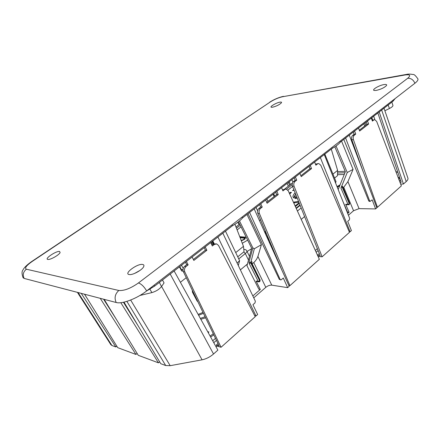 <?xml version="1.0" encoding="UTF-8"?>
<svg xmlns="http://www.w3.org/2000/svg" width="440" height="440" viewBox="0 0 440 440"><rect width="100%" height="100%" fill="white"/><g stroke="black" fill="none" stroke-linecap="round" stroke-linejoin="round"><path stroke-width="0.66" d="M376.195 90.42C380.897 89.337 384.324 87.709 386.485 85.547C387.03 84.568 386.216 84.243 384.054 84.568C379.06 85.3 371.283 89.964 374.231 90.47L376.195 90.42M272.525 107.228C276.568 106.189 279.554 104.693 281.479 102.74C281.77 102.146 281.292 101.948 280.033 102.146C276.337 102.674 269.132 106.937 271.403 107.267L272.525 107.228M129.129 274.538L129.558 274.588C133.161 275.006 142.109 270.017 143.621 266.761C144.265 265.463 143.941 264.699 142.648 264.462C137.467 263.335 123.431 273.713 129.129 274.538M47.834 259.43L48.037 259.457C50.6 259.837 59.219 254.909 60.104 252.571L59.587 251.471C56.287 250.707 44.083 258.935 47.834 259.43M139.997 270.424L134.602 273.427M32.114 261.509L31.521 261.646C25.262 266.052 23.568 268.752 23.073 269.825C21.73 271.255 21.725 273.884 23.05 277.706L24.189 278.438L116.193 302.5C121.963 304.288 136.884 298.661 146.68 290.911L414.915 83.254C417.252 81.417 418.259 79.97 417.934 78.925C415.597 75.614 414.002 74.151 413.144 74.536C410.372 74.008 408.15 73.964 406.483 74.41L404.965 74.982C410.141 74.278 411.054 75.372 407.699 78.276L138.463 282.948C130.625 288.431 124.08 290.939 118.833 290.477L26.384 269.209C24.404 268.175 26.312 265.606 32.114 261.509L270.341 101.943C274.434 99.374 278.509 97.642 282.579 96.74L404.965 74.982M295.983 198.66L294.767 196.471L295.499 193.76M294.646 195.641L293.667 197.901M384.01 108.213L407.935 178.2C408.194 179.163 407.622 180.274 406.214 181.544L403.436 184.03L400.675 184.085M374.385 119.719L372.147 120.219L374.743 119.68L376.651 121.368L401.363 185.889L377.454 207.284L376.657 207.273M343.216 187.952L347.925 181.632L359.068 208.637L375.628 208.923L376.86 207.818L349.294 135.135M359.068 208.637L353.551 210.738L348.409 215.226M349.201 231.721L350.097 231.77L351.411 230.593L347.716 221.342L349.371 219.89L349.663 218.378L324.258 154.55M318.329 163.57L315.865 164.065L318.786 163.543L320.782 165.22L349.465 232.337L322.13 256.801L318.043 256.405M285.692 189.123L283.069 189.613L286.22 189.112L288.228 190.779L319.352 259.287L289.927 285.626L288.822 285.461M249.59 212.454L280.143 279.428L280.665 279.906L281.358 279.714L283.294 278.014L287.666 287.65L289.195 286.281L254.177 208.896M287.666 287.65L271.761 285.148C269.803 285.027 267.817 285.752 265.804 287.331L253.748 297.853M217.932 237.006L256.009 315.986L257.648 314.518L252.934 304.716L254.997 302.902L255.349 301.197L222.844 233.195M256.009 315.986L254.711 315.7M215.958 243.832L212.845 244.321L214.324 244.459L216.623 243.892L218.537 245.476L255.222 316.69L221.062 347.264L216.959 346.049L216.062 346.847M174.13 270.969L217.872 350.119L213.532 354.002C210.029 357.011 206.206 358.947 202.076 359.816L170.187 365.684L165.71 365.541L160.765 363.699L123.987 302.148M159.643 361.823L158.455 362.841L138.276 355.317L104.159 299.354M137.143 353.458L135.944 354.448L117.722 347.655L84.568 294.228M116.798 346.17L115.83 346.951L111.92 345.493L110.858 344.696L77.413 292.358M183.189 271.216L181.665 270.974L179.421 266.865M297.083 197.742L294.767 196.471M295.114 192.797C293.332 194.59 292.666 196.064 293.123 197.219L295.944 198.688L297.094 197.769M298.557 201.443L294.256 202.021L294.624 202.851M298.837 202.142L293.75 202.928M294.256 202.021L293.579 202.56M289.707 194.035L291.451 192.368L290.279 192.379L290.615 193.127M289.339 193.221L290.279 192.379M293.865 189.662L292.55 190.586L294.113 190.289M337.282 187.281L339.691 185.834M337.013 186.599L340.098 184.816M337.568 171.617L345.191 171.298M365.007 122.947L365.855 125.12M364.711 126.016L363.858 123.838M289.597 185.202L288.36 182.386M289.212 181.726L290.45 184.536M284.565 189.129L292.474 182.963M288.393 186.142L287.04 183.409M239.041 224.626L237.798 222.288M212.564 244.541L211.365 242.099M212.102 241.527L213.323 244.013M235.989 227.002L239.685 224.12M186.252 277.668L180.395 282.304M128.684 310.684L128.959 310.47M115.83 346.951L81.235 293.359M86.972 298.111L84.458 294.201M135.944 354.448L100.232 298.326M116.243 319.176L103.565 299.2M158.455 362.841L120.808 302.693M123.431 302.269L138.182 325.902M162.498 279.994L164.054 282.909L161.519 286.555C159.247 289.344 156.035 291.363 151.882 292.606L139.953 295.46M216.959 346.049L216.387 345.02L218.014 343.574M216.464 340.351L213.78 342.716M186.406 261.454L188.149 264.886L186.065 266.508C184.47 268.037 184.052 269.846 184.816 271.947L221.062 347.264M216.387 345.02L219.098 345.818L183.387 271.722L184.816 271.947M205.2 246.879L206.872 250.272L193.842 260.442L192.121 257.021M214.324 244.459L212.35 245.999L210.7 242.616M252.208 263.863L253.765 262.565C255.706 260.777 257.092 258.737 257.917 256.438L261.388 244.695L246.978 214.478M258.918 281.886L258.236 281.402L259.738 280.836L250.745 262.971L249.233 263.555L258.236 281.402L256.064 281.067L256.735 281.545M256.064 281.067L260.304 289.454L252.841 295.95M260.766 203.786L262.235 207.07L260.458 208.456C259.094 209.781 258.731 211.437 259.369 213.428L289.927 285.626M282.156 270.732L257.84 213.384L259.369 213.428M276.832 191.329L278.245 194.573L267.096 203.274L265.65 200.002M284.631 189.59L282.937 190.911L281.545 187.677M317.499 255.206L319.33 253.583M318.12 250.547L316.168 252.269M295.377 176.946L296.72 180.153L295.075 181.44C293.816 182.672 293.475 184.256 294.063 186.191L322.13 256.801M317.609 255.453L320.172 255.695L292.495 186.225L294.063 186.191M310.244 165.418L311.542 168.591L301.224 176.644L299.888 173.448M317.455 163.977L315.887 165.198L314.606 162.036M350.097 231.77L320.353 157.575M347.694 213.433L349.08 212.229L345.664 204.314L346.335 204.804M341.561 141.13L353.067 169.395L347.925 181.632M375.628 208.923L372.168 199.832L370.172 201.361L369.627 200.844L368.709 200.838L369.188 201.35L370.172 201.361M354.58 131.032L355.735 134.101L354.305 135.218C353.205 136.307 352.908 137.77 353.408 139.612L377.454 207.284M363.374 172.266L351.797 139.755L353.408 139.612M367.505 121.011L368.616 124.047L359.639 131.054L358.501 127.991M373.769 120.026L372.405 121.094L371.305 118.063M399.531 181.104L400.521 180.224M399.877 178.321L398.822 179.251M379.192 111.947L403.436 184.03M399.988 182.298L401.209 182.27L377.85 112.992M198.622 315.288L203.445 313.335M198.149 314.424L202.994 312.406M213.285 333.751L210.1 336.055M213.802 334.829L210.656 337.057M200.833 319.286L205.612 317.829M205.095 316.762L200.332 318.379M208.17 332.563L208.934 331.997L207.663 331.65M275.545 255.145L275.082 255.096M247.429 264.017L240.378 269.874M197.819 301.664L197.181 301.152L192.478 292.286L193.589 292.892M260.557 219.791L259.485 220.638M241.043 226.848L237.122 229.922M260.304 289.454L258.863 289.212L246.972 265.727L251.664 248.226L238.507 221.744M349.08 212.229L347.567 212.196L342.986 201.603M344.262 174.465L337.507 174.713M292.584 186.445L287.859 190.146M304.59 216.579L301.219 219.373M251.521 248.765L247.082 251.477M395.824 171.43L397.958 172.623M398.002 177.122L399.828 178.167M292.188 184.657L286.44 189.151M344.949 172.761L337.541 173.052M395.17 98.538L392.915 101.305L340.379 142.048C338.899 144.018 336.204 146.113 332.283 148.324L242.539 217.921C240.317 220.566 236.935 223.19 232.397 225.786L154.594 286.121L146.531 291.033M267.993 201.361L266.888 199.04M256.031 207.46L257.571 210.832M240.246 225.253L236.456 228.212M181.5 265.26L183.211 268.395M212.713 340.786L215.49 338.338M185.449 262.196L186.714 264.682L184.635 266.299C183.04 267.822 182.622 269.627 183.387 271.722M204.193 247.66L205.409 250.118L193.369 259.496M212.845 244.321L211.893 245.064M205.409 250.118L206.872 250.272M186.714 264.682L188.149 264.886M238.304 265.54L239.597 260.711L237.132 263.087M239.597 260.711L225.484 231.149M239.498 220.941L252.857 247.869L254.326 248.754L250.91 262.07C251.834 261.388 252.197 261.536 251.988 262.515L251.829 263.082M261.388 244.695L254.326 248.754M248.012 213.675L279.257 279.296L280.665 279.906M259.633 204.666L260.7 207.042L258.923 208.428C257.56 209.748 257.197 211.398 257.84 213.384M275.666 192.231L276.689 194.585L266.695 202.367M283.069 189.613L282.552 190.02M276.689 194.585L278.245 194.573M260.7 207.042L262.235 207.07M315.337 250.437L317.367 248.65M294.173 177.881L295.152 180.202L293.507 181.484C292.248 182.71 291.907 184.294 292.495 186.225M309.018 166.37L309.958 168.669L300.856 175.758M315.865 164.065L315.535 164.323M309.958 168.669L311.542 168.591M295.152 180.202L296.72 180.153M335.33 182.369L336.028 181.704L324.841 154.099M336.028 181.704L335.544 182.903M345.664 204.314L347.947 204.341L349.333 203.797L341.946 186.599L340.929 188.051L347.243 172.513L353.067 169.395M341.946 186.599L342.183 186.401L349.409 203.731L349.624 203.324L342.534 186.313L342.183 186.401M347.243 172.513L336.055 145.976M334.834 146.795L345.367 171.721L338.19 189.558M343.794 139.398L368.709 200.838M345.615 137.984L369.627 200.844M353.282 132.038L354.118 134.261L352.693 135.377C351.593 136.461 351.296 137.924 351.797 139.755M366.19 122.029L366.999 124.229L359.326 130.207M366.999 124.229L368.616 124.047M354.118 134.261L355.735 134.101M384.879 110.754L389.422 108.499L388.146 105.006M391.842 102.141L392.948 105.386C393.047 106.194 391.87 107.228 389.422 108.499M332.954 174.119L337.596 170.368L331.287 149.1M234.933 224.268L243.474 246.34L235.725 252.599M232.397 225.786L232.023 224.846M242.539 217.921L242.077 217.063M332.283 148.324L331.991 147.45M340.379 142.048L340.016 141.24M182.98 269.791L181.368 269.544L181.995 269.962M251.818 263.054L251.988 262.515M251.812 263.048L251.037 262.73L259.831 280.759L260.145 280.132L251.812 263.048M334.56 178.079L337.486 175.698L337.596 170.368M243.474 246.34L244.041 251.713L237.749 256.834M269.363 242.462L270.199 242.534M269.143 240.037L268.378 240.279M295.383 206.525L299.31 203.34M299.965 204.98L296.104 208.115M240.136 237.705L244.607 238.227C244.305 239.256 243.243 239.916 241.428 240.202L241.093 240.174M405.856 74.52L282.579 96.74M31.713 261.52L270.341 101.943M24.189 278.438C22.468 274.901 23.199 271.827 26.384 269.209M116.193 302.5C114.153 297.957 115.033 293.948 118.833 290.477M146.68 290.911C144.012 286.55 141.273 283.894 138.463 282.948M414.915 83.254C413.331 79.755 410.922 78.095 407.699 78.276M111.92 345.493L78.095 292.534M165.71 365.541L126.88 301.373M170.187 365.684L130.658 300.036M202.076 359.816L161.59 286.451M213.532 354.002L170.192 274.027M214.231 243.716L212.839 240.95M265.804 287.331L253.765 262.565M257.917 256.438L271.761 285.148M343.844 187.424L353.551 210.738M406.214 181.544L381.651 110.038M371.827 117.656L372.647 119.944M291.863 179.674L292.941 182.078M273.059 194.255L274.12 196.587M179.685 266.662L181.368 269.544L179.762 266.602M159.374 282.414L161.519 286.555M186.065 266.508L184.635 266.299M252.857 247.869L248.969 262.246L249.233 263.555M260.458 208.456L258.923 208.428M295.075 181.44L293.507 181.484M348.618 204.831L347.947 204.341L340.929 188.051M354.305 135.218L352.693 135.377M271.799 246.306L271.073 246.246M248.49 260.068L245.311 253.561L238.744 258.923M243.799 249.403C245.427 249.431 246.433 249.937 246.813 250.932C247.077 251.614 246.576 252.489 245.311 253.561L243.81 251.906M266.36 233.486L265.161 232.909L268.356 239.685M297.418 211.007L301.152 207.955M247.643 240.13L242.292 243.276M373.665 116.237L374.891 119.686M140.921 295.268L140.751 294.982M149.941 289.24L151.882 292.606M154.088 285.18L154.594 286.121M392.915 101.305L392.634 100.502M248.969 262.246L250.608 262.322L250.745 262.971L250.91 262.07M280.143 279.428L279.257 279.296M270.479 243.194L269.665 243.128M268.213 239.916L268.972 239.635M243.848 249.871L243.953 250.85M300.13 205.392L296.285 208.516M295.202 206.129L299.151 202.934M246.191 237.204L244.849 237.468C246.021 238.464 244.844 239.553 241.307 240.73M239.899 237.094L244.849 237.468M259.732 281.633L259.831 280.759L259.886 281.501L258.759 281.859L256.586 281.523M349.228 204.606L349.624 203.324M244.503 238.711L244.167 238.013M269.737 102.146C274.159 99.347 278.729 97.411 283.443 96.333M273.669 193.781L274.731 196.108M213.906 243.782L212.581 241.153M246.813 250.932L249.475 256.399M182.985 270.116L181.209 269.451M349.3 204.54L346.22 204.804M268.906 239.481L268.147 239.773M192.274 290.164L192.478 292.286M265.188 230.709L265.161 232.909M295.125 205.953L299.079 202.757M239.745 236.704L245.68 237.149M259.793 281.584L260.145 280.132"/></g></svg>
